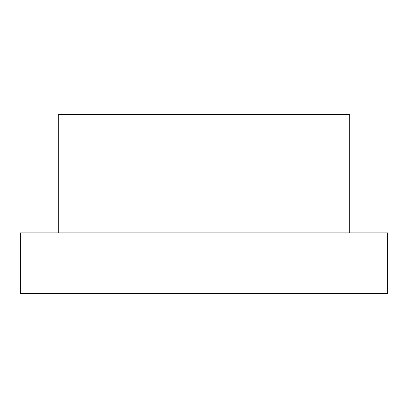 <?xml version="1.0" encoding="UTF-8"?>
<svg xmlns="http://www.w3.org/2000/svg" width="408" height="408" viewBox="0 0 408 408"><rect width="100%" height="100%" fill="white"/><g stroke="black" fill="none" stroke-linecap="round" stroke-linejoin="round"><path stroke-width="0.61" d="M58.257 232.851L58.257 114.582L349.743 114.582L349.743 232.851M387.6 232.851L20.4 232.851L20.4 293.418L387.6 293.418L387.6 232.851"/></g></svg>
